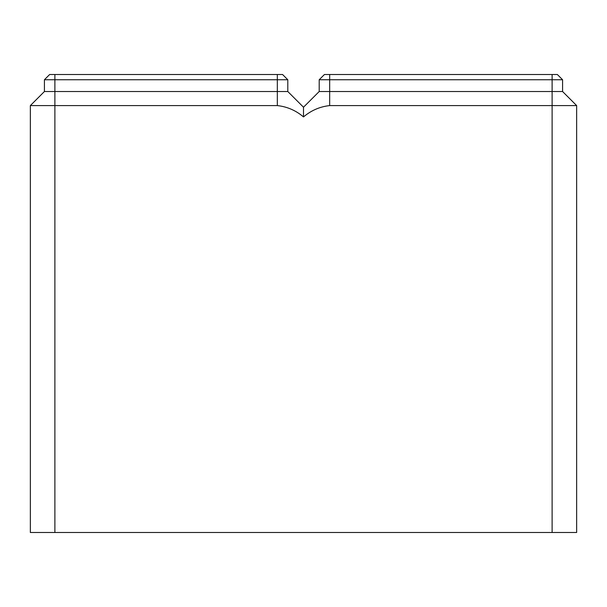 <?xml version="1.0" encoding="UTF-8"?>
<svg xmlns="http://www.w3.org/2000/svg" width="607" height="607" viewBox="0 0 607 607"><rect width="100%" height="100%" fill="white"/><g stroke="black" fill="none" stroke-linecap="round" stroke-linejoin="round"><path stroke-width="0.91" d="M576.65 105.588L576.65 532.491L552.112 532.491L552.112 105.588L576.65 105.588L562.583 91.52L562.583 79.745L557.347 74.509L324.434 74.509L319.199 79.745L562.583 79.745M552.112 74.509L552.112 105.588L329.669 105.588C319.889 106.657 311.163 110.436 303.5 116.923L303.5 107.227L319.199 91.52L562.583 91.52M319.199 91.52L319.199 79.745M552.112 532.491L54.888 532.491L54.888 91.52L287.801 91.52L287.801 79.745L282.566 74.509L49.653 74.509L44.417 79.745L287.801 79.745M44.417 79.745L44.417 91.52L30.35 105.588L30.35 532.491L54.888 532.491M30.35 105.588L277.331 105.588C287.111 106.657 295.837 110.436 303.5 116.923M303.5 107.227L287.801 91.52M44.417 91.52L54.888 91.52L54.888 74.509M329.669 105.588L329.669 74.509M277.331 105.588L277.331 74.509"/></g></svg>
